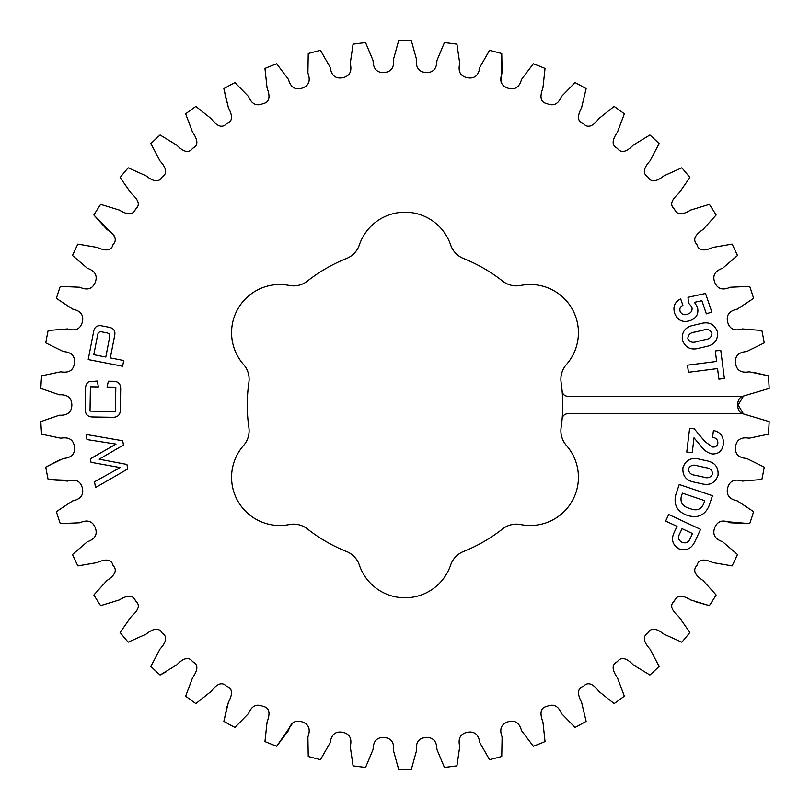 <?xml version="1.0" encoding="UTF-8"?>
<svg xmlns="http://www.w3.org/2000/svg" width="810" height="810" viewBox="0 0 810 810"><rect width="100%" height="100%" fill="white"/><g stroke="black" fill="none" stroke-linecap="round" stroke-linejoin="round"><path stroke-width="1.21" d="M742.841 413.768L567.719 413.768A5.609 5.609 0 0 0 562.13 418.881A157.737 157.737 0 0 1 561.117 427.579A22.295 22.295 0 0 0 566.433 445.49A48.195 48.195 0 0 1 520.779 524.566A22.295 22.295 0 0 0 502.615 528.91A157.737 157.737 0 0 1 463.502 551.488A22.295 22.295 0 0 0 450.654 565.046A48.195 48.195 0 0 1 359.346 565.046A22.295 22.295 0 0 0 346.498 551.488A157.737 157.737 0 0 1 307.385 528.91A22.295 22.295 0 0 0 289.221 524.566A48.195 48.195 0 0 1 243.567 445.49A22.295 22.295 0 0 0 248.883 427.579A157.737 157.737 0 0 1 248.883 382.421A22.295 22.295 0 0 0 243.567 364.51A48.195 48.195 0 0 1 289.221 285.434A22.295 22.295 0 0 0 307.385 281.09A157.737 157.737 0 0 1 346.498 258.511A22.295 22.295 0 0 0 359.346 244.954A48.195 48.195 0 0 1 450.654 244.954A22.295 22.295 0 0 0 463.502 258.511A157.737 157.737 0 0 1 502.615 281.09A22.295 22.295 0 0 0 520.779 285.434A48.195 48.195 0 0 1 566.433 364.51A22.295 22.295 0 0 0 561.117 382.421A157.737 157.737 0 0 1 562.13 391.119A5.609 5.609 0 0 0 567.719 396.232L742.841 396.232C735.905 398.145 735.905 411.855 742.841 413.768L769.176 421.595A364.551 364.551 0 0 1 768.386 434.18L749.24 438.2C741.15 436.792 736.573 439.648 735.52 446.755C734.771 453.904 738.497 457.802 746.678 458.46L764.225 467.107A364.551 364.551 0 0 1 761.866 479.5L742.365 481.079C734.518 478.669 729.618 480.927 727.684 487.853C726.043 494.849 729.243 499.183 737.282 500.863L753.614 511.636A364.551 364.551 0 0 1 749.716 523.635L730.174 522.764C722.682 519.392 717.538 521.012 714.754 527.644C712.253 534.377 714.886 539.085 722.652 541.748L737.495 554.486A364.551 364.551 0 0 1 732.129 565.906L712.851 562.585C707.444 560.166 698.929 557.401 696.934 565.491C691.173 571.516 698.068 577.216 703.009 580.486L716.141 594.986A364.551 364.551 0 0 1 709.378 605.637L690.667 599.926C685.614 596.848 677.514 593.042 674.517 600.817C668.047 606.062 674.173 612.593 678.658 616.451L689.877 632.478A364.551 364.551 0 0 1 681.828 642.198L663.987 634.189C659.35 630.504 651.797 625.715 647.858 633.055C640.781 637.45 646.036 644.689 650.005 649.083L659.117 666.387A364.551 364.551 0 0 1 649.924 675.024L633.217 664.848C629.087 660.606 622.191 654.905 617.352 661.689C609.788 665.172 614.091 673.009 617.483 677.869L624.348 696.175A364.551 364.551 0 0 1 614.142 703.596L598.853 691.396C595.279 686.678 589.154 680.157 583.514 686.283C575.566 688.783 578.846 697.106 581.61 702.341L586.126 721.376A364.551 364.551 0 0 1 575.07 727.451L561.421 713.438C558.272 705.854 553.412 703.525 546.851 706.442C538.65 707.92 540.867 716.587 542.943 722.135L545.049 741.585A364.551 364.551 0 0 1 533.314 746.223L521.539 730.61C519.362 722.692 514.836 719.766 507.951 721.842C501.157 724.211 499.213 729.233 502.109 736.918L501.755 756.479A364.551 364.551 0 0 1 489.534 759.618L479.803 742.649C478.639 734.518 474.518 731.055 467.421 732.25C460.394 733.749 457.832 738.487 459.746 746.476L456.941 765.835A364.551 364.551 0 0 1 444.427 767.414L436.894 749.361C436.762 741.15 433.097 737.191 425.918 737.485C418.76 738.092 415.621 742.476 416.512 750.647L411.308 769.5A364.551 364.551 0 0 1 398.692 769.5L393.488 750.647C394.379 742.476 391.24 738.092 384.082 737.485C376.903 737.191 373.238 741.15 373.106 749.361L365.573 767.414A364.551 364.551 0 0 1 353.059 765.835L350.254 746.476C352.168 738.487 349.606 733.749 342.579 732.25C335.482 731.055 331.361 734.518 330.197 742.649L320.466 759.618A364.551 364.551 0 0 1 308.245 756.479L307.891 736.918C310.787 729.233 308.843 724.211 302.049 721.842C295.164 719.766 290.638 722.692 288.461 730.61L276.686 746.223A364.551 364.551 0 0 1 264.951 741.585L267.057 722.135C269.133 716.587 271.35 707.92 263.149 706.442C256.588 703.525 251.728 705.854 248.579 713.438L234.93 727.451A364.551 364.551 0 0 1 223.874 721.376L228.39 702.341C231.154 697.106 234.434 688.783 226.486 686.283C220.846 680.157 214.721 686.678 211.147 691.396L195.858 703.596A364.551 364.551 0 0 1 185.652 696.175L192.517 677.869C195.909 673.009 200.212 665.172 192.648 661.689C187.809 654.905 180.913 660.606 176.782 664.848L160.076 675.024A364.551 364.551 0 0 1 150.883 666.387L159.995 649.083C163.964 644.689 169.219 637.45 162.142 633.055C158.203 625.715 150.65 630.504 146.013 634.189L128.172 642.198A364.551 364.551 0 0 1 120.123 632.478L131.341 616.451C135.827 612.593 141.952 606.062 135.483 600.817C132.486 593.042 124.386 596.848 119.333 599.926L100.622 605.637A364.551 364.551 0 0 1 93.859 594.986L106.991 580.486C111.932 577.216 118.827 571.516 113.066 565.491C111.071 557.401 102.556 560.166 97.149 562.585L77.871 565.906A364.551 364.551 0 0 1 72.505 554.486L87.348 541.748C95.114 539.085 97.747 534.377 95.246 527.644C92.461 521.012 87.318 519.392 79.826 522.764L60.284 523.635A364.551 364.551 0 0 1 56.386 511.636L72.718 500.863C80.757 499.183 83.956 494.849 82.316 487.853C80.382 480.927 75.482 478.669 67.635 481.079L48.134 479.5A364.551 364.551 0 0 1 45.775 467.107L63.322 458.46C71.503 457.802 75.229 453.904 74.48 446.755C73.426 439.648 68.85 436.792 60.76 438.2L41.614 434.18A364.551 364.551 0 0 1 40.824 421.595L59.312 415.216C67.514 415.591 71.695 412.189 71.857 405C71.695 397.811 67.514 394.409 59.312 394.784L40.824 388.405A364.551 364.551 0 0 1 41.614 375.82L60.76 371.8C68.85 373.207 73.426 370.352 74.48 363.244C75.229 356.096 71.503 352.198 63.322 351.54L45.775 342.893A364.551 364.551 0 0 1 48.134 330.5L67.635 328.921C75.482 331.33 80.382 329.073 82.316 322.147C83.956 315.151 80.757 310.817 72.718 309.136L56.386 298.363A364.551 364.551 0 0 1 60.284 286.365L79.826 287.236C87.318 290.608 92.461 288.988 95.246 282.356C97.747 275.623 95.114 270.915 87.348 268.252L72.505 255.514A364.551 364.551 0 0 1 77.871 244.094L97.149 247.415C102.556 249.834 111.071 252.598 113.066 244.509C118.827 238.484 111.932 232.784 106.991 229.513L93.859 215.014A364.551 364.551 0 0 1 100.622 204.363L119.333 210.073C124.386 213.151 132.486 216.958 135.483 209.182C141.952 203.938 135.827 197.407 131.341 193.549L120.123 177.522A364.551 364.551 0 0 1 128.172 167.802L146.013 175.81C150.65 179.496 158.203 184.285 162.142 176.944C169.219 172.55 163.964 165.311 159.995 160.917L150.883 143.613A364.551 364.551 0 0 1 160.076 134.976L176.782 145.152C180.913 149.394 187.809 155.095 192.648 148.311C200.212 144.828 195.909 136.991 192.517 132.131L185.652 113.825A364.551 364.551 0 0 1 195.858 106.404L211.147 118.604C214.721 123.322 220.846 129.843 226.486 123.717C234.434 121.216 231.154 112.894 228.39 107.659L223.874 88.624A364.551 364.551 0 0 1 234.93 82.549L248.579 96.562C251.728 104.146 256.588 106.474 263.149 103.558C271.35 102.08 269.133 93.413 267.057 87.865L264.951 68.415A364.551 364.551 0 0 1 276.686 63.777L288.461 79.39C290.638 87.308 295.164 90.234 302.049 88.158C308.843 85.789 310.787 80.767 307.891 73.082L308.245 53.521A364.551 364.551 0 0 1 320.466 50.382L330.197 67.351C331.361 75.482 335.482 78.945 342.579 77.75C349.606 76.251 352.168 71.513 350.254 63.524L353.059 44.165A364.551 364.551 0 0 1 365.573 42.586L373.106 60.639C373.238 68.85 376.903 72.809 384.082 72.515C391.24 71.908 394.379 67.524 393.488 59.353L398.692 40.5A364.551 364.551 0 0 1 411.308 40.5L416.512 59.353C415.621 67.524 418.76 71.908 425.918 72.515C433.097 72.809 436.762 68.85 436.894 60.639L444.427 42.586A364.551 364.551 0 0 1 456.941 44.165L459.746 63.524C457.832 71.513 460.394 76.251 467.421 77.75C474.518 78.945 478.639 75.482 479.803 67.351L489.534 50.382A364.551 364.551 0 0 1 501.755 53.521L502.109 73.082C499.213 80.767 501.157 85.789 507.951 88.158C514.836 90.234 519.362 87.308 521.539 79.39L533.314 63.777A364.551 364.551 0 0 1 545.049 68.415L542.943 87.865C540.867 93.413 538.65 102.08 546.851 103.558C553.412 106.474 558.272 104.146 561.421 96.562L575.07 82.549A364.551 364.551 0 0 1 586.126 88.624L581.61 107.659C578.846 112.894 575.566 121.216 583.514 123.717C589.154 129.843 595.279 123.322 598.853 118.604L614.142 106.404A364.551 364.551 0 0 1 624.348 113.825L617.483 132.131C614.091 136.991 609.788 144.828 617.352 148.311C622.191 155.095 629.087 149.394 633.217 145.152L649.924 134.976A364.551 364.551 0 0 1 659.117 143.613L650.005 160.917C646.036 165.311 640.781 172.55 647.858 176.944C651.797 184.285 659.35 179.496 663.987 175.81L681.828 167.802A364.551 364.551 0 0 1 689.877 177.522L678.658 193.549C674.173 197.407 668.047 203.938 674.517 209.182C677.514 216.958 685.614 213.151 690.667 210.073L709.378 204.363A364.551 364.551 0 0 1 716.141 215.014L703.009 229.513C698.068 232.784 691.173 238.484 696.934 244.509C698.929 252.598 707.444 249.834 712.851 247.415L732.129 244.094A364.551 364.551 0 0 1 737.495 255.514L722.652 268.252C714.886 270.915 712.253 275.623 714.754 282.356C717.538 288.988 722.682 290.608 730.174 287.236L749.716 286.365A364.551 364.551 0 0 1 753.614 298.363L737.282 309.136C729.243 310.817 726.043 315.151 727.684 322.147C729.618 329.073 734.518 331.33 742.365 328.921L761.866 330.5A364.551 364.551 0 0 1 764.225 342.893L746.678 351.54C738.497 352.198 734.771 356.096 735.52 363.244C736.573 370.352 741.15 373.207 749.24 371.8L768.386 375.82A364.551 364.551 0 0 1 769.176 388.405L742.841 396.232M86.994 439.567L86.083 434.433L122.705 440.772L123.464 445.034L99.164 459.199L126.927 464.434L127.727 468.97L95.539 487.569L94.517 481.768L120.194 467.562L91.044 462.308L90.416 458.764L116.012 444.093L86.994 439.567M674.365 532.069L677.038 526.348L665.658 521.043L668.706 514.502L700.579 529.355L694.808 541.728C691.396 548.836 686.06 551.175 678.78 548.765C672.371 544.725 670.903 539.156 674.365 532.069M692.226 452.699L686.769 452.031L689.634 428.298L694.281 428.854L704.903 441.511L712.354 446.998C715.433 447.353 717.265 446.057 717.862 443.1C717.852 439.698 716.091 437.785 712.587 437.37L713.418 430.475C720.525 432.074 723.826 436.539 723.31 443.88C722.56 450.765 718.845 454.126 712.142 453.964C707.737 452.881 704.153 450.461 701.409 446.695L694.028 437.805L692.226 452.699M705.915 346.599L699.637 348.067C691.112 350.538 685.361 347.854 682.374 340.038C681.534 331.827 685.381 326.886 693.897 325.195L700.174 323.727C708.679 321.266 714.42 323.949 717.407 331.766C718.267 339.967 714.43 344.918 705.915 346.599M724.383 378.462L718.915 379.161L717.559 368.56L688.419 372.286L687.518 365.158L716.647 361.422L715.301 350.953L720.768 350.264L724.383 378.462M101.685 325.833L109.35 327.321C113.906 328.364 115.658 331.219 114.595 335.887L110.322 357.888L123.727 360.501L122.614 366.221L88.209 359.549L93.595 331.817C94.365 327.078 97.058 325.083 101.685 325.833M688.46 302.981L687.994 297.321L705.52 293.473L711.818 311.982L706.35 313.845L701.895 300.712L694.433 302.343L697.38 306.879C699.081 313.764 696.499 318.391 689.624 320.75C682.465 322.704 677.494 320.244 674.71 313.379C672.725 306.798 674.72 301.958 680.683 298.87L682.891 305.36C680.258 306.646 679.347 308.691 680.167 311.496C681.807 314.584 684.349 315.444 687.812 314.057C691.406 312.812 692.732 310.392 691.76 306.787L688.46 302.981M701.278 483.681L695 482.284C686.272 480.816 682.263 475.926 682.962 467.603C685.756 459.867 691.345 457.083 699.729 459.25L706.006 460.647C714.703 462.115 718.713 467.016 718.024 475.328C715.24 483.064 709.661 485.848 701.278 483.681M675.803 494.738L679.246 484.512L712.476 495.69L709.054 505.855C704.973 515.15 697.997 518.39 688.125 515.595L686.596 515.079C677.059 511.373 673.464 504.6 675.803 494.738M108.358 381.226L112.509 381.297C118.24 381.115 120.963 383.869 120.66 389.569L120.356 409.202C120.467 414.912 117.663 417.606 111.942 417.292L93.474 416.998C87.733 417.15 85.02 414.376 85.303 408.655L85.607 389.023C85.344 385.884 86.407 383.434 88.786 381.672L97.352 381.065L98.354 386.907L90.406 386.795L90.021 411.115L115.425 411.51L115.81 387.18L107.052 387.048L108.358 381.226M562.13 418.881A157.737 157.737 0 0 0 562.13 391.119M743.469 413.93L738.143 405L743.469 396.07M720.971 521.184L749.716 523.635M694.494 601.445L709.378 605.637M586.126 721.376L581.61 702.341C578.846 697.106 575.566 688.783 583.514 686.283C589.154 680.157 595.279 686.678 598.853 691.396L614.142 703.596M545.049 741.585L542.943 722.135C540.867 716.587 538.65 707.92 546.851 706.442C553.412 703.525 558.272 705.854 561.421 713.438L575.07 727.451M501.755 756.479L502.109 736.918C499.213 729.233 501.157 724.211 507.951 721.842C514.836 719.766 519.362 722.692 521.539 730.61L533.314 746.223M411.308 769.5L416.512 750.647C415.621 742.476 418.76 738.092 425.918 737.485C433.097 737.191 436.762 741.15 436.894 749.361L444.427 767.414M276.686 746.223L293.109 722.52M227.124 706.259L223.874 721.376M160.076 675.024L166.465 671.632M48.134 479.5L76.95 480.664M59.494 459.969L45.775 467.107M40.824 388.405L59.312 394.784C67.514 394.409 71.695 397.811 71.857 405C71.695 412.189 67.514 415.591 59.312 415.216L40.824 421.595M93.859 215.014L114.068 235.589M120.123 177.522L131.341 193.549C135.827 197.407 141.952 203.938 135.483 209.182C132.486 216.958 124.386 213.151 119.333 210.073L100.622 204.363M185.652 113.825L192.517 132.131C195.909 136.991 200.212 144.828 192.648 148.311C187.809 155.095 180.913 149.394 176.782 145.152L160.076 134.976M223.874 88.624L226.84 102.779M444.427 42.586L436.894 60.639C436.762 68.85 433.097 72.809 425.918 72.515C418.76 71.908 415.621 67.524 416.512 59.353L411.308 40.5M489.534 50.382L479.803 67.351C478.639 75.482 474.518 78.945 467.421 77.75C460.394 76.251 457.832 71.513 459.746 63.524L456.941 44.165M501.106 82.357L501.755 53.521M575.07 82.549L561.421 96.562C558.272 104.146 553.412 106.474 546.851 103.558C538.65 102.08 540.867 93.413 542.943 87.865L545.049 68.415M614.142 106.404L598.853 118.604C595.279 123.322 589.154 129.843 583.514 123.717C575.566 121.216 578.846 112.894 581.61 107.659L586.126 88.624M768.386 375.82L753.32 372.317M109.623 337.264C110.211 334.773 109.259 333.295 106.758 332.839L101.949 331.908C99.458 331.391 98.02 332.394 97.625 334.935L93.798 354.679L105.796 357.007L109.623 337.264M696.843 341.607L704.943 339.704C709.449 339.258 711.777 337.031 711.949 333.042C710.178 329.67 707.282 328.698 703.252 330.115L694.95 332.059C690.414 332.515 688.044 334.743 687.832 338.742C689.695 342.174 692.692 343.126 696.843 341.607M695.284 475.267L703.394 477.07C707.626 478.609 710.684 477.627 712.557 474.103C712.425 470.316 710.238 468.18 706.006 467.704L697.704 465.871C693.441 464.322 690.353 465.304 688.419 468.798C688.621 472.675 690.9 474.832 695.284 475.267M692.52 533.547L682.05 528.667L679.327 534.509C677.778 537.86 678.608 540.402 681.807 542.133C685.24 543.601 687.882 542.74 689.725 539.541L692.52 533.547M703.596 504.012L704.72 500.661L682.415 493.158L681.311 496.439C680.116 502.402 682.587 506.291 688.723 508.123L690.495 508.72C696.529 511.11 700.903 509.541 703.596 504.012"/></g></svg>

